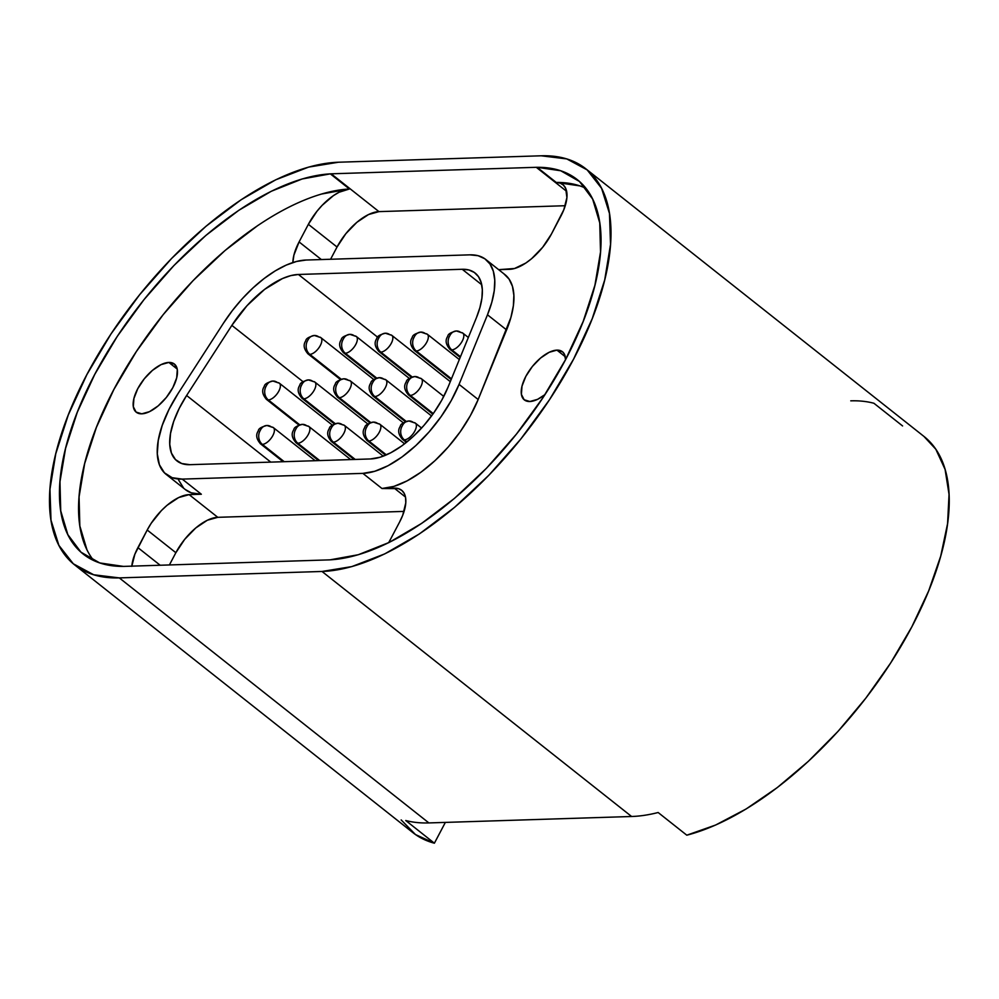 <?xml version="1.0" encoding="UTF-8"?>
<svg xmlns="http://www.w3.org/2000/svg" width="999" height="999" viewBox="0 0 999 999"><rect width="100%" height="100%" fill="white"/><g stroke="black" fill="none" stroke-linecap="round" stroke-linejoin="round"><path stroke-width="1.5" d="M168.856 362.437L177.198 369.043L168.856 362.437L174.538 364.185L177.298 369.568L176.711 377.784L172.864 387.575L166.346 397.44L158.142 405.906L149.513 411.65L141.758 413.823A30.719 14.436 128.4 0 1 136.251 412.212A30.719 14.436 128.4 0 1 140.609 383.853A30.719 14.436 128.4 0 1 168.856 362.437A30.719 14.436 128.4 0 1 174.375 364.048A30.719 14.436 128.4 0 1 170.005 392.407A30.719 14.436 128.4 0 1 141.758 413.823L136.076 412.075L133.317 406.693L133.916 398.476L137.762 388.686L144.281 378.808L152.472 370.354L161.101 364.61L168.856 362.437M556.93 350.125L565.284 356.73L556.93 350.125L562.624 351.873L564.398 354.146L565.559 359.628A30.719 14.436 128.4 0 0 562.449 351.735A30.719 14.436 128.4 0 0 556.93 350.125A30.719 14.436 128.4 0 0 528.696 371.541A30.719 14.436 128.4 0 0 524.325 399.9A30.719 14.436 128.4 0 0 529.845 401.511L524.163 399.762L521.403 394.38L521.99 386.163L525.836 376.373L532.355 366.496L540.559 358.042L549.188 352.297L556.93 350.125M74.663 564.91L412.912 832.629A248.489 116.771 -51.6 0 0 434.39 843.206L445.354 822.414L434.39 843.206L405.731 820.516A248.489 116.771 -51.6 0 0 428.883 822.926L119.306 577.897L322.015 571.465L631.605 816.495L428.883 822.926L119.306 577.897A248.489 116.771 128.4 0 1 74.663 564.91A248.489 116.771 128.4 0 1 110.002 335.464A248.489 116.771 128.4 0 1 338.461 162.225L541.171 155.794L338.461 162.225L308.654 167.095L275.786 179.77L241.109 199.763L205.969 226.286L171.703 258.341L139.648 294.693L111.001 333.928L86.901 374.563L68.257 415.022L55.769 453.758L49.95 489.273L50.999 520.204L58.891 545.367L73.314 563.798L93.706 574.775L119.306 577.897L322.015 571.465L631.605 816.495A248.489 116.771 -51.6 0 0 658.141 812.512L686.8 835.189A248.489 116.771 -51.6 0 0 900.062 647.814A248.489 116.771 -51.6 0 0 924.063 436.513L585.814 168.794A248.489 116.771 128.4 0 1 550.474 398.226A248.489 116.771 128.4 0 1 322.015 571.465L351.823 566.595L384.69 553.921L419.368 533.941L454.508 507.405L488.773 475.349L520.841 438.998L549.475 399.762L573.576 359.128L592.232 318.669L604.707 279.932L610.526 244.418L609.477 213.486L601.585 188.324L587.162 169.892L566.77 158.916L541.171 155.794A248.489 116.771 128.4 0 1 585.814 168.794M923.888 436.376L935.801 449.213L945.079 469.368L949.05 494.418L947.576 523.626L940.721 556.106L928.683 590.871L911.825 626.848L890.658 662.974L865.833 698.139L838.099 731.28L808.291 761.388L777.322 787.549L746.128 808.978L715.646 825.024L686.8 835.189L658.141 812.512A248.489 116.771 128.4 0 1 631.605 816.495L428.883 822.926A248.489 116.771 128.4 0 1 405.731 820.516L434.39 843.206L415.484 834.552L401.173 819.929M390.322 539.622L388.599 542.719A41.421 19.456 128.4 0 0 390.322 539.622L399.612 522.002L390.322 539.622M579.845 185.889L556.231 182.43L560.252 183.154L563.436 185.14L565.659 188.287L566.908 197.59L563.823 209.728L551.498 233.928L542.707 247.24L531.655 258.641L525.799 263.062L514.535 268.506L498.651 269.668L509.577 269.318A41.421 19.456 128.4 0 0 551.498 233.928L560.776 216.321A41.421 19.456 128.4 0 0 562.824 184.603A41.421 19.456 128.4 0 0 556.231 182.43L537.112 167.308A41.421 19.456 -51.6 0 0 536.276 167.308L331.193 173.814A41.421 19.456 -51.6 0 0 330.319 173.863L302.197 178.958L271.316 191.259L238.823 210.302L205.969 235.352L173.963 265.497L144.043 299.575L117.308 336.313L94.793 374.313L77.323 412.162L65.559 448.426L59.965 481.73L60.727 510.826L67.832 534.627L81.006 552.21L99.75 562.937L123.364 566.396A41.421 19.456 -51.6 0 0 124.213 566.383L329.295 559.877A41.421 19.456 -51.6 0 0 330.157 559.827L358.279 554.732L389.173 542.432L421.653 523.401L454.52 498.339L486.513 468.194L516.433 434.115L543.169 397.39L565.684 359.378L583.154 321.528L594.917 285.264L600.524 251.96L599.75 222.864L592.644 199.076L579.482 181.481L560.726 170.754L537.112 167.308A234.69 110.277 128.4 0 1 577.247 179.608A234.69 110.277 128.4 0 1 544.842 394.83A234.69 110.277 128.4 0 1 330.157 559.827A41.421 19.456 128.4 0 1 329.295 559.877L124.213 566.383A41.421 19.456 128.4 0 1 123.364 566.396A234.69 110.277 128.4 0 1 83.229 554.083A234.69 110.277 128.4 0 1 115.647 338.861A234.69 110.277 128.4 0 1 330.319 173.863L349.425 188.986A234.69 110.277 -51.6 0 0 141.895 343.306A234.69 110.277 -51.6 0 0 93.681 560.514M503.958 273.913L509.103 279.146L512.45 286.363L513.873 295.342L513.361 305.806L510.901 317.457L478.171 399.513L470.367 415.671L460.227 431.755L448.251 446.99L434.99 460.664L421.066 472.14L407.167 480.844L393.931 486.388L381.98 488.511L398.476 488.636L401.873 490.472L404.283 493.543L405.594 497.739L405.769 502.897L402.722 515.259L399.612 522.002A41.421 19.456 128.4 0 0 401.648 490.284L401.673 490.297M544.992 394.593L537.587 399.338L529.845 401.511A30.719 14.436 128.4 0 0 544.992 394.593M292.857 262.537L293.906 255.132L299.088 241.933L308.366 224.325L316.933 211.313L322.128 205.357L333.404 195.654L339.061 192.258L349.425 188.986L330.319 173.863A41.421 19.456 128.4 0 1 331.193 173.814L378.958 211.626L565.247 205.719L378.958 211.626L331.193 173.814L536.276 167.308L566.633 191.346L536.276 167.308A41.421 19.456 128.4 0 1 537.112 167.308L556.231 182.43A234.69 110.277 -51.6 0 1 585.913 188.299M131.793 566.358L134.865 554.22L147.203 530.019L151.224 523.239L161.338 510.651L167.045 505.307L178.684 497.552L189.123 494.63L201.348 494.243L191.271 492.819L185.215 489.473M183.529 487.949L178.496 479.832M292.869 262.537A41.421 19.456 128.4 0 1 299.088 241.933L308.366 224.325L337.038 247.015L345.829 233.704L356.88 222.302L368.519 214.548L378.958 211.626A41.421 19.456 -51.6 0 0 337.038 247.015L308.366 224.325A41.421 19.456 128.4 0 1 349.425 188.986L321.303 194.081M257.929 225.424L225.075 250.487L193.082 280.619L163.149 314.697L136.426 351.436L113.898 389.448L96.428 427.285L84.665 463.548L79.071 496.853L79.833 525.949L86.938 549.75M506.593 329.92A89.036 41.846 -51.6 0 0 504.932 274.625L485.814 259.503A89.036 41.846 128.4 0 1 487.475 314.797L506.593 329.92L487.475 314.797L459.065 384.39L478.171 399.513L506.593 329.92M401.648 490.284A41.421 19.456 128.4 0 0 394.205 488.124L405.469 497.027L394.205 488.124L381.98 488.511L362.874 473.376L381.98 488.511A89.036 41.846 -51.6 0 0 478.171 399.513L459.065 384.39A89.036 41.846 128.4 0 1 362.874 473.376L182.243 479.108A89.036 41.846 128.4 0 1 166.246 474.463A89.036 41.846 128.4 0 1 178.222 393.294L223.464 323.177A89.036 41.846 128.4 0 1 306.019 260.04L469.817 254.845A89.036 41.846 128.4 0 1 485.814 259.503M166.246 474.463L185.352 489.585A89.036 41.846 -51.6 0 0 201.348 494.243L182.243 479.108L201.348 494.243L189.123 494.63L217.794 517.32L404.071 511.401L217.794 517.32A41.421 19.456 -51.6 0 0 175.861 552.709L169.405 564.947L175.861 552.709L147.203 530.019L175.861 552.709L184.653 539.398L195.717 527.996L207.342 520.242L217.794 517.32L189.123 494.63A41.421 19.456 128.4 0 0 147.203 530.019L137.912 547.627L160.177 565.247L137.912 547.627A41.421 19.456 128.4 0 0 131.806 566.146M270.779 462.112L186.613 395.492L231.855 325.374L303.009 381.693L231.855 325.374A71.791 33.729 128.4 0 1 298.414 274.475L462.212 269.28A71.791 33.729 128.4 0 1 475.112 273.039A71.791 33.729 128.4 0 1 476.448 317.62L448.027 387.2A71.791 33.729 128.4 0 1 370.479 458.953L189.847 464.685A71.791 33.729 128.4 0 1 176.96 460.926A71.791 33.729 128.4 0 1 186.613 395.492L270.779 462.112M481.718 284.727L462.212 269.28L481.718 284.727M377.622 337.175L298.414 274.475L377.622 337.175M487.475 314.797L459.065 384.39L451.248 400.549L441.121 416.62L429.133 431.868L415.871 445.542L401.96 457.005L388.049 465.721L374.812 471.266L362.874 473.376L182.243 479.108L172.165 477.697L164.423 472.814L159.39 464.71L157.293 453.746L158.254 440.459L162.2 425.474L168.968 409.503L178.222 393.294L223.464 323.177L232.38 310.564L242.32 298.676L253.022 287.887L264.136 278.509L275.324 270.829L286.251 265.085L296.591 261.451L306.019 260.04L469.817 254.845L478.059 255.694L484.852 258.791L489.997 264.023L493.331 271.228L494.767 280.22L494.243 290.684L491.795 302.335L487.475 314.797M231.855 325.374L186.613 395.492L179.146 408.554L173.701 421.441L170.504 433.516L169.743 444.23L171.428 453.059L175.487 459.602L181.731 463.536L189.847 464.685L370.479 458.953L380.107 457.242L390.784 452.772L401.998 445.754L413.211 436.501L423.901 425.474L433.566 413.186L441.733 400.224L448.027 387.2L476.448 317.62L479.92 307.567L481.905 298.177L482.33 289.735L481.168 282.492L478.484 276.673L474.325 272.452L468.856 269.967L462.212 269.28L298.414 274.475L290.809 275.612L282.467 278.546L264.635 289.36L247.065 305.619L231.855 325.374M299.088 241.933L321.353 259.553L299.088 241.933M337.038 247.015L330.582 259.265L337.038 247.015M902.584 425.949L873.913 403.259A248.489 116.771 128.4 0 0 850.761 400.836M314.323 335.477A9.665 7.93 -91.8 0 1 318.956 337.05A10.352 4.87 128.4 0 1 320.816 337.6A10.352 4.87 128.4 0 1 319.343 347.153A10.352 4.87 128.4 0 1 309.827 354.37A9.665 7.93 -91.8 0 1 307.392 340.996L308.004 339.847A9.665 7.93 -91.8 0 1 314.323 335.477A9.665 7.93 88.2 0 0 308.004 339.847L307.392 340.996A9.665 7.93 88.2 0 0 309.827 354.37A10.352 4.87 -51.6 0 0 318.981 347.689A10.352 4.87 -51.6 0 0 321.241 338.037M307.53 353.384A10.352 4.87 -51.6 0 0 309.827 354.37L341.246 379.245L309.827 354.37A10.352 4.87 128.4 0 1 307.967 353.833L340.434 379.533M373.351 422.102A9.665 7.93 -91.8 0 1 377.984 423.688A10.352 4.87 128.4 0 1 379.845 424.225A10.352 4.87 128.4 0 1 378.371 433.778A10.352 4.87 128.4 0 1 368.856 440.996A9.665 7.93 -91.8 0 1 366.433 427.622L367.033 426.473A9.665 7.93 -91.8 0 1 373.351 422.102A9.665 7.93 88.2 0 0 367.033 426.473L366.433 427.622A9.665 7.93 88.2 0 0 368.856 440.996A10.352 4.87 -51.6 0 0 378.009 434.315A10.352 4.87 -51.6 0 0 380.282 424.675M366.571 440.01A10.352 4.87 -51.6 0 0 368.856 440.996L386.401 454.895L368.856 440.996A10.352 4.87 128.4 0 1 366.995 440.459L385.639 455.219M408.841 420.979A9.665 7.93 -91.8 0 1 413.486 422.552A10.352 4.87 128.4 0 1 415.347 423.101A10.352 4.87 128.4 0 1 413.873 432.654A10.352 4.87 128.4 0 1 404.345 439.872A9.665 7.93 -91.8 0 1 401.923 426.498L402.535 425.349A9.665 7.93 -91.8 0 1 408.841 420.979A9.665 7.93 88.2 0 0 402.535 425.349L401.923 426.498A9.665 7.93 88.2 0 0 404.345 439.872A10.352 4.87 -51.6 0 0 413.511 433.191A10.352 4.87 -51.6 0 0 415.771 423.539M402.06 438.886A10.352 4.87 -51.6 0 0 404.345 439.872L406.955 441.933L404.345 439.872A10.352 4.87 128.4 0 1 402.485 439.335L406.368 442.407M414.822 376.548A9.665 7.93 -91.8 0 1 419.468 378.122A10.352 4.87 128.4 0 1 421.328 378.658A10.352 4.87 128.4 0 1 419.855 388.211A10.352 4.87 128.4 0 1 410.327 395.429A9.665 7.93 -91.8 0 1 407.904 382.055L408.516 380.906A9.665 7.93 -91.8 0 1 414.822 376.548A9.665 7.93 88.2 0 0 408.516 380.906L407.904 382.055A9.665 7.93 88.2 0 0 410.327 395.429A10.352 4.87 -51.6 0 0 419.493 388.748A10.352 4.87 -51.6 0 0 421.753 379.108M408.042 394.443A10.352 4.87 -51.6 0 0 410.327 395.429L433.279 413.598L410.327 395.429A10.352 4.87 128.4 0 1 408.466 394.892L432.854 414.198M379.333 377.672A9.665 7.93 -91.8 0 1 383.966 379.245A10.352 4.87 128.4 0 1 385.826 379.782A10.352 4.87 128.4 0 1 384.353 389.348A10.352 4.87 128.4 0 1 374.837 396.566A9.665 7.93 -91.8 0 1 372.402 383.179L373.014 382.03A9.665 7.93 -91.8 0 1 379.333 377.672A9.665 7.93 88.2 0 0 373.014 382.03L372.402 383.179A9.665 7.93 88.2 0 0 374.837 396.566A10.352 4.87 -51.6 0 0 383.991 389.885A10.352 4.87 -51.6 0 0 386.251 380.232M372.54 395.579A10.352 4.87 -51.6 0 0 374.837 396.566L406.256 421.428L374.837 396.566A10.352 4.87 128.4 0 1 372.977 396.016L405.444 421.715M337.849 423.239A9.665 7.93 -91.8 0 1 342.495 424.812A10.352 4.87 128.4 0 1 344.355 425.349A10.352 4.87 128.4 0 1 342.882 434.915A10.352 4.87 128.4 0 1 333.366 442.132A9.665 7.93 -91.8 0 1 330.931 428.746L331.543 427.597A9.665 7.93 -91.8 0 1 337.849 423.239A9.665 7.93 88.2 0 0 331.543 427.597L330.931 428.746A9.665 7.93 88.2 0 0 333.366 442.132A10.352 4.87 -51.6 0 0 342.52 435.452A10.352 4.87 -51.6 0 0 344.78 425.799M331.069 441.146A10.352 4.87 -51.6 0 0 333.366 442.132L355.219 459.428L333.366 442.132A10.352 4.87 128.4 0 1 331.506 441.583L354.096 459.465M343.831 378.796A9.665 7.93 -91.8 0 1 348.476 380.369A10.352 4.87 128.4 0 1 350.337 380.906A10.352 4.87 128.4 0 1 348.863 390.472A10.352 4.87 128.4 0 1 339.335 397.689A9.665 7.93 -91.8 0 1 336.913 384.315L337.525 383.154A9.665 7.93 -91.8 0 1 343.831 378.796A9.665 7.93 88.2 0 0 337.525 383.154L336.913 384.315A9.665 7.93 88.2 0 0 339.335 397.689A10.352 4.87 -51.6 0 0 348.501 391.009A10.352 4.87 -51.6 0 0 350.761 381.356M337.05 396.703A10.352 4.87 -51.6 0 0 339.335 397.689L370.754 422.552L339.335 397.689A10.352 4.87 128.4 0 1 337.475 397.14L369.955 422.839M302.36 424.363A9.665 7.93 -91.8 0 1 306.993 425.936A10.352 4.87 128.4 0 1 308.853 426.473A10.352 4.87 128.4 0 1 307.38 436.039A10.352 4.87 128.4 0 1 297.864 443.256A9.665 7.93 -91.8 0 1 295.442 429.882L296.041 428.721A9.665 7.93 -91.8 0 1 302.36 424.363A9.665 7.93 88.2 0 0 296.041 428.721L295.442 429.882A9.665 7.93 88.2 0 0 297.864 443.256A10.352 4.87 -51.6 0 0 307.018 436.575A10.352 4.87 -51.6 0 0 309.29 426.923M295.579 442.27A10.352 4.87 -51.6 0 0 297.864 443.256L319.73 460.564L297.864 443.256A10.352 4.87 128.4 0 1 296.004 442.707L318.594 460.601M266.858 425.487A9.665 7.93 -91.8 0 1 271.503 427.06A10.352 4.87 128.4 0 1 273.364 427.597A10.352 4.87 128.4 0 1 271.89 437.162A10.352 4.87 128.4 0 1 262.375 444.38A9.665 7.93 -91.8 0 1 259.94 431.006L260.552 429.845A9.665 7.93 -91.8 0 1 266.858 425.487A9.665 7.93 88.2 0 0 260.552 429.845L259.94 431.006A9.665 7.93 88.2 0 0 262.375 444.38A10.352 4.87 -51.6 0 0 271.528 437.699A10.352 4.87 -51.6 0 0 273.788 428.047M260.077 443.394A10.352 4.87 -51.6 0 0 262.375 444.38L284.24 461.688L262.375 444.38A10.352 4.87 128.4 0 1 260.514 443.843L283.104 461.725M308.341 379.92A9.665 7.93 -91.8 0 1 312.974 381.493A10.352 4.87 128.4 0 1 314.835 382.03A10.352 4.87 128.4 0 1 313.361 391.596A10.352 4.87 128.4 0 1 303.846 398.813A9.665 7.93 -91.8 0 1 301.423 385.439L302.023 384.278A9.665 7.93 -91.8 0 1 308.341 379.92A9.665 7.93 88.2 0 0 302.023 384.278L301.423 385.439A9.665 7.93 88.2 0 0 303.846 398.813A10.352 4.87 -51.6 0 0 312.999 392.132A10.352 4.87 -51.6 0 0 315.272 382.48M301.561 397.827A10.352 4.87 -51.6 0 0 303.846 398.813L335.264 423.676L303.846 398.813A10.352 4.87 128.4 0 1 301.985 398.276L334.453 423.976M272.839 381.044A9.665 7.93 -91.8 0 1 277.485 382.617A10.352 4.87 128.4 0 1 279.345 383.166A10.352 4.87 128.4 0 1 277.872 392.719A10.352 4.87 128.4 0 1 268.344 399.937A9.665 7.93 -91.8 0 1 265.921 386.563L266.533 385.414A9.665 7.93 -91.8 0 1 272.839 381.044A9.665 7.93 88.2 0 0 266.533 385.414L265.921 386.563A9.665 7.93 88.2 0 0 268.344 399.937A10.352 4.87 -51.6 0 0 277.51 393.256A10.352 4.87 -51.6 0 0 279.77 383.604M266.059 398.951A10.352 4.87 -51.6 0 0 268.344 399.937L299.762 424.812L268.344 399.937A10.352 4.87 128.4 0 1 266.496 399.4L298.963 425.099M349.812 334.353A9.665 7.93 -91.8 0 1 354.458 335.926A10.352 4.87 128.4 0 1 356.306 336.463A10.352 4.87 128.4 0 1 354.845 346.029A10.352 4.87 128.4 0 1 345.317 353.246A9.665 7.93 -91.8 0 1 342.894 339.872L343.506 338.711A9.665 7.93 -91.8 0 1 349.812 334.353A9.665 7.93 88.2 0 0 343.506 338.711L342.894 339.872A9.665 7.93 88.2 0 0 345.317 353.246A10.352 4.87 -51.6 0 0 354.47 346.566A10.352 4.87 -51.6 0 0 356.743 336.913M343.032 352.26A10.352 4.87 -51.6 0 0 345.317 353.246L376.735 378.109L345.317 353.246A10.352 4.87 128.4 0 1 343.456 352.709L375.924 378.409M385.314 333.229A9.665 7.93 -91.8 0 1 389.947 334.802A10.352 4.87 128.4 0 1 391.808 335.339A10.352 4.87 128.4 0 1 390.334 344.905A10.352 4.87 128.4 0 1 380.819 352.123A9.665 7.93 -91.8 0 1 378.384 338.748L378.996 337.587A9.665 7.93 -91.8 0 1 385.314 333.229A9.665 7.93 88.2 0 0 378.996 337.587L378.384 338.748A9.665 7.93 88.2 0 0 380.819 352.123A10.352 4.87 -51.6 0 0 389.972 345.442A10.352 4.87 -51.6 0 0 392.232 335.789M378.521 351.136A10.352 4.87 -51.6 0 0 380.819 352.123L412.237 376.985L380.819 352.123A10.352 4.87 128.4 0 1 378.958 351.586L411.426 377.285M456.293 330.981A9.665 7.93 -91.8 0 1 460.939 332.555A10.352 4.87 128.4 0 1 462.799 333.092A10.352 4.87 128.4 0 1 461.326 342.657A10.352 4.87 128.4 0 1 451.81 349.875A9.665 7.93 -91.8 0 1 449.375 336.488L449.987 335.339A9.665 7.93 -91.8 0 1 456.293 330.981A9.665 7.93 88.2 0 0 449.987 335.339L449.375 336.488A9.665 7.93 88.2 0 0 451.81 349.875A10.352 4.87 -51.6 0 0 460.964 343.181A10.352 4.87 -51.6 0 0 463.224 333.541M449.513 348.888A10.352 4.87 -51.6 0 0 451.81 349.875L460.477 356.73L451.81 349.875A10.352 4.87 128.4 0 1 449.95 349.325L460.189 357.43M420.804 332.105A9.665 7.93 -91.8 0 1 425.437 333.678A10.352 4.87 128.4 0 1 427.297 334.215A10.352 4.87 128.4 0 1 425.824 343.781A10.352 4.87 128.4 0 1 416.308 350.999A9.665 7.93 -91.8 0 1 413.886 337.625L414.498 336.463A9.665 7.93 -91.8 0 1 420.804 332.105A9.665 7.93 88.2 0 0 414.498 336.463L413.886 337.625A9.665 7.93 88.2 0 0 416.308 350.999A10.352 4.87 -51.6 0 0 425.462 344.318A10.352 4.87 -51.6 0 0 427.734 334.665M414.023 350.012A10.352 4.87 -51.6 0 0 416.308 350.999L451.461 378.808L416.308 350.999A10.352 4.87 128.4 0 1 414.448 350.449L451.173 379.52M373.826 379.558L320.816 337.6L314.385 335.477C308.941 336.875 306.094 338.574 305.831 340.547C305.207 342.12 301.373 346.191 307.967 353.833M404.595 443.806L379.845 424.225L373.414 422.102C367.969 423.514 365.122 425.199 364.86 427.172C364.235 428.746 360.402 432.817 366.995 440.459M421.603 428.059L415.347 423.101L408.916 420.979C403.459 422.377 400.611 424.076 400.362 426.049C399.725 427.622 395.904 431.693 402.485 439.335M443.768 396.428L421.328 378.658L414.897 376.536C409.44 377.947 406.593 379.632 406.343 381.606C405.706 383.179 401.885 387.25 408.466 394.892M431.556 415.971L385.826 379.782L379.395 377.672C373.951 379.071 371.104 380.756 370.841 382.729C370.217 384.315 366.383 388.374 372.977 396.016M383.279 456.168L344.355 425.349L337.924 423.226C332.48 424.637 329.62 426.323 329.37 428.296C328.746 429.882 324.912 433.941 331.506 441.583M403.346 422.864L350.337 380.906L343.906 378.796C338.449 380.194 335.602 381.88 335.352 383.853C334.715 385.439 330.894 389.51 337.475 397.14M350.674 459.577L308.853 426.473L302.435 424.363C296.978 425.761 294.131 427.447 293.881 429.42C293.244 431.006 289.41 435.064 296.004 442.707M315.185 460.701L273.364 427.597L266.933 425.487C261.488 426.885 258.629 428.571 258.379 430.557C257.754 432.13 253.921 436.201 260.514 443.843M367.857 424.001L314.835 382.03L308.404 379.92C302.959 381.318 300.112 383.004 299.85 384.99C299.225 386.563 295.392 390.634 301.985 398.276M332.355 425.124L279.345 383.166L272.914 381.044C267.47 382.442 264.61 384.14 264.36 386.113C263.736 387.687 259.902 391.758 266.496 399.4M409.328 378.434L356.306 336.463L349.887 334.353C344.43 335.751 341.583 337.45 341.333 339.423C340.696 340.996 336.875 345.067 343.456 352.709M450.299 381.643L391.808 335.339L385.377 333.229C379.932 334.628 377.073 336.313 376.823 338.299C376.198 339.872 372.365 343.943 378.958 351.586M468.331 337.475L462.799 333.092L456.368 330.969C450.924 332.38 448.064 334.066 447.814 336.039C447.19 337.612 443.356 341.683 449.95 349.325M459.315 359.553L427.297 334.215L420.879 332.105C415.422 333.504 412.575 335.189 412.325 337.163C411.688 338.748 407.867 342.807 414.448 350.449"/></g></svg>
